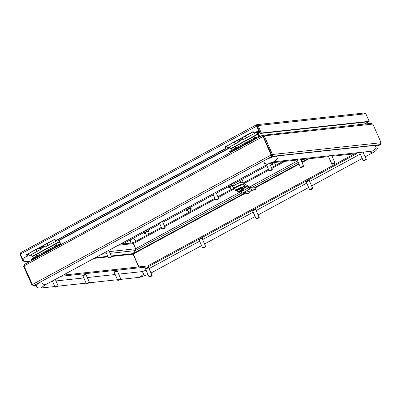 <?xml version="1.0" encoding="UTF-8"?>
<svg xmlns="http://www.w3.org/2000/svg" width="401" height="401" viewBox="0 0 401 401"><rect width="100%" height="100%" fill="white"/><g stroke="black" fill="none" stroke-linecap="round" stroke-linejoin="round"><path stroke-width="0.6" d="M32.035 260.264L31.849 259.853A1.674 0.266 -23.9 0 1 32.601 259.257L56.396 246.349A1.674 0.266 -23.9 0 1 58.501 245.547L59.328 245.457M231.322 189.457L233.242 188.605M123.719 243.452L120.475 244.034M27.789 254.064A0.632 0.281 61.5 0 0 28.27 254.53A0.632 0.281 61.5 0 0 28.301 254.53M243.166 184.916A4.702 0.752 156.1 0 0 238.244 186.285A4.702 0.752 156.1 0 0 234.665 188.811L234.019 188.57L234.665 188.811A4.702 0.752 156.1 0 1 238.244 186.285A4.702 0.752 156.1 0 1 243.166 184.916M235.372 184.711A5.228 0.837 156.1 0 0 233.036 186.56L233.883 188.465A5.228 0.837 -23.9 0 1 236.219 186.615A5.228 0.837 -23.9 0 1 243.442 184.229A5.228 0.837 -23.9 0 1 243.432 184.385A5.228 0.837 -23.9 0 0 243.442 184.229A5.228 0.837 -23.9 0 0 236.219 186.615A5.228 0.837 -23.9 0 0 233.883 188.465A5.228 0.837 -23.9 0 0 233.999 188.565A5.228 0.837 -23.9 0 1 233.999 188.565L234.665 188.811L234.019 188.57A5.228 0.837 -23.9 0 1 233.999 188.565A5.228 0.837 -23.9 0 1 233.883 188.465L233.036 186.56A5.228 0.837 156.1 0 1 235.372 184.711A5.228 0.837 156.1 0 1 242.595 182.325A5.228 0.837 156.1 0 0 235.372 184.711M242.76 182.696A5.809 0.927 156.1 0 0 243.126 182.089A5.809 0.927 156.1 0 0 243.111 182.064L240.851 182.31A5.809 0.927 156.1 0 0 237.257 183.678L233.442 185.748A5.809 0.927 156.1 0 0 232.565 186.53A5.809 0.927 156.1 0 1 233.442 185.748L237.257 183.678L236.62 182.234L237.257 183.678A5.809 0.927 156.1 0 1 240.851 182.31L240.004 180.4L240.851 182.31L243.111 182.064L241.913 179.362L243.111 182.064A5.809 0.927 156.1 0 1 243.126 182.089A5.809 0.927 156.1 0 1 242.76 182.696M232.69 186.806L233.126 186.761L232.69 186.806M273.622 166.51L275.542 165.658M230.129 187.317A2.516 0.401 -23.9 0 1 230.024 187.352A2.516 0.401 -23.9 0 1 228.991 187.563A2.516 0.401 -23.9 0 1 228.846 187.478A2.516 0.401 -23.9 0 1 229.979 186.61A2.516 0.401 -23.9 0 1 232.284 185.613A2.516 0.401 -23.9 0 1 233.457 185.488A2.516 0.401 -23.9 0 1 233.407 185.608A2.516 0.401 -23.9 0 1 232.46 186.285M233.382 185.533L233.352 185.036L231.031 185.783L228.745 187.026L228.846 187.478M232.76 183.914L233.352 185.036M232.836 183.869L230.515 184.615L231.031 185.783M230.515 184.615L228.224 185.858L228.745 187.026M228.149 185.904L228.776 187.523M232.786 183.843L232.615 183.828A2.516 0.401 156.1 0 0 231.588 184.039A2.516 0.401 156.1 0 0 229.282 185.036A2.516 0.401 156.1 0 0 228.204 185.783A2.516 0.401 156.1 0 0 228.169 185.833L228.204 185.783M145.523 233.207A2.516 0.401 -23.9 0 1 145.418 233.242A2.516 0.401 -23.9 0 1 144.385 233.457A2.516 0.401 -23.9 0 1 144.245 233.372A2.516 0.401 -23.9 0 1 145.373 232.505A2.516 0.401 -23.9 0 1 147.678 231.507A2.516 0.401 -23.9 0 1 148.851 231.382A2.516 0.401 -23.9 0 1 148.801 231.502A2.516 0.401 -23.9 0 1 147.854 232.174M148.776 231.422L148.746 230.931L146.43 231.678L144.139 232.921L144.245 233.372M148.154 229.808L148.746 230.931M148.23 229.763L145.909 230.51L146.43 231.678M145.909 230.51L143.623 231.753L144.139 232.921M143.548 231.798L144.17 233.417M148.185 229.733L148.014 229.723A2.516 0.401 156.1 0 0 146.982 229.933A2.516 0.401 156.1 0 0 144.676 230.931A2.516 0.401 156.1 0 0 143.598 231.678A2.516 0.401 156.1 0 0 143.568 231.728L143.598 231.678M230.194 152.4L230.134 152.405A1.674 0.266 -23.9 0 1 229.918 152.365A1.674 0.266 -23.9 0 1 230.67 151.773L254.675 138.751A1.674 0.266 -23.9 0 1 256.78 137.949L257.703 137.849M256.284 131.994L257.678 133.713A1.343 0.591 -118.5 0 1 258.069 134.36L259.066 136.611A1.153 0.511 -118.5 0 1 259.206 137.032M254.996 132.696A2.045 0.902 -118.5 0 1 254.71 133.332A2.045 0.902 -118.5 0 1 253.863 133.112L259.041 130.5L256.846 125.678L260.57 133.453L368.404 121.754L369.186 121.328L261.352 133.027L260.57 133.453M253.843 133.097A2.045 0.902 -118.5 0 1 252.926 131.939M256.78 137.949L256.465 137.232L258.67 136.997L258.695 136.651L257.537 134.135L255.953 132.175M256.465 137.232A1.674 0.266 156.1 0 0 254.359 138.034L254.675 138.751M230.67 151.773L230.354 151.057L254.359 138.034M230.354 151.057A1.674 0.266 156.1 0 0 229.603 151.653L229.918 152.365M231.698 150.33L229.578 146.972M235.898 143.523A2.045 0.902 -118.5 0 1 235.803 143.593L228.064 147.789A2.045 0.902 -118.5 0 1 226.274 146.395M245.186 136.139A2.045 0.902 61.5 0 0 246.971 137.533L254.71 133.332M239.297 140.926L242.876 138.987M235.803 143.593A2.045 0.902 -118.5 0 1 234.019 142.195M236.575 147.683L235.908 147.428L234.976 147.809L234.841 148.626M235.958 148.019L235.056 148.505M255.713 137.438L254.545 137.192L254.013 137.483L253.878 138.3M255.016 137.713L254.62 137.899M272.429 164.37A2.516 0.401 -23.9 0 1 272.324 164.405A2.516 0.401 -23.9 0 1 271.297 164.616A2.516 0.401 -23.9 0 1 271.151 164.53A2.516 0.401 -23.9 0 1 272.279 163.663A2.516 0.401 -23.9 0 1 274.585 162.666A2.516 0.401 -23.9 0 1 275.763 162.54A2.516 0.401 -23.9 0 1 275.708 162.661A2.516 0.401 -23.9 0 1 274.76 163.337M275.688 162.585L275.657 162.089M275.146 162.42L273.337 162.841L271.046 164.079L271.151 164.53M270.535 162.921L271.046 164.079M270.454 162.956L271.076 164.575M189.021 212.4L190.941 211.553M226.039 146.525A0.632 0.281 61.5 0 0 226.515 146.987A0.632 0.281 61.5 0 0 226.55 146.987M20.501 254.299L20.05 254.54L20.727 252.65L20.416 254.114L257.031 125.964L256.846 125.678L365.832 113.764L364.028 113.107M27.619 256.033L22.426 258.65L27.619 256.033L26.947 254.52L26.481 254.57L54.902 239.156L55.569 240.67L56.035 240.62L225.898 148.475L225.227 146.961L224.766 147.012L253.181 131.598L253.853 133.112L254.314 133.062L259.041 130.5M225.227 146.961L253.252 131.764M26.947 254.52L54.972 239.317M30.732 260.971L24.185 261.678L22.822 258.605M368.334 121.759L364.173 124.074M258.58 130.551L256.57 126.014L256.45 124.781L256.835 124.656L364.469 112.977M20.727 252.65L256.364 124.801L257.998 125.468L261.352 133.027M22.426 258.65L20.416 254.114M225.898 148.475L225.437 148.525L224.766 147.012M55.569 240.67L225.437 148.525M27.153 256.084L26.481 254.57M20.05 254.54L23.403 262.104L24.185 261.678M23.403 262.104L29.95 261.392M364.639 124.024L368.354 121.809M365.832 113.764L369.186 121.328M256.45 124.781L257.041 125.658M31.895 259.943L31.885 259.943A1.674 0.266 -23.9 0 1 31.674 259.908A1.674 0.266 -23.9 0 1 32.421 259.312L56.426 246.289A1.674 0.266 -23.9 0 1 58.531 245.487L59.453 245.387M58.035 239.532L59.428 241.252A1.343 0.591 -118.5 0 1 59.819 241.898L60.817 244.149A1.153 0.511 -118.5 0 1 60.957 244.575M56.747 240.234A2.045 0.902 -118.5 0 1 56.466 240.876A2.045 0.902 -118.5 0 1 55.629 240.665M55.533 240.585A2.045 0.902 -118.5 0 1 54.676 239.477M58.531 245.487L58.215 244.775L60.421 244.535L60.446 244.189L59.288 241.673L57.704 239.713M58.215 244.775A1.674 0.266 156.1 0 0 56.11 245.577L56.426 246.289M32.421 259.312L32.105 258.6L56.11 245.577M32.105 258.6A1.674 0.266 156.1 0 0 31.353 259.191L31.674 259.908M33.453 257.868L31.328 254.51M37.629 251.076A2.045 0.902 -118.5 0 1 37.554 251.131L29.814 255.332A2.045 0.902 -118.5 0 1 28.025 253.933M46.937 243.678A2.045 0.902 61.5 0 0 48.721 245.071L56.466 240.876M41.007 248.49L44.581 246.55M37.554 251.131A2.045 0.902 -118.5 0 1 35.769 249.738M38.326 255.221L37.659 254.966L36.727 255.347L36.591 256.164M37.709 255.557L36.807 256.049M57.463 244.976L56.295 244.735L55.764 245.021L55.629 245.838M56.767 245.252L56.371 245.437M238.67 139.673A3.96 1.749 61.5 0 0 238.715 139.779L240.831 138.631A3.96 1.749 -118.5 0 1 240.785 138.525M242.004 137.864L242.014 137.884A2.045 0.902 61.5 0 0 243.788 139.262L246.805 137.623A2.045 0.902 61.5 0 0 246.886 137.568M245.021 136.225L245.031 136.245A2.045 0.902 61.5 0 0 246.805 137.623M234.224 142.084L234.234 142.104A2.045 0.902 61.5 0 0 236.009 143.478L239.031 141.844A2.045 0.902 -118.5 0 1 237.257 140.465L237.242 140.445M239.272 140.756A2.045 0.902 -118.5 0 1 239.031 141.844M237.552 140.28L237.562 140.3A1.253 0.556 61.5 0 0 238.65 141.147A1.253 0.556 61.5 0 0 238.76 141.032M240.831 138.631L241.186 139.488L241.572 139.483L241.217 138.626A3.168 1.398 -118.5 0 1 241.106 138.35M238.715 139.779L239.071 140.636L241.186 139.488M239.071 140.636L241.572 139.483M187.828 210.264A2.516 0.401 -23.9 0 1 187.723 210.294A2.516 0.401 -23.9 0 1 186.691 210.51A2.516 0.401 -23.9 0 1 186.545 210.425A2.516 0.401 -23.9 0 1 187.673 209.558A2.516 0.401 -23.9 0 1 189.979 208.56A2.516 0.401 -23.9 0 1 191.157 208.435A2.516 0.401 -23.9 0 1 191.102 208.555A2.516 0.401 -23.9 0 1 190.154 209.232M191.082 208.48L191.051 207.984L188.731 208.731L186.44 209.974L186.545 210.425M190.46 206.861L191.051 207.984M190.535 206.816L188.214 207.563L188.731 208.731M188.214 207.563L185.924 208.806L186.44 209.974M185.848 208.851L186.47 210.47M190.485 206.791L190.315 206.776A2.516 0.401 156.1 0 0 189.282 206.986A2.516 0.401 156.1 0 0 186.976 207.984A2.516 0.401 156.1 0 0 185.899 208.731A2.516 0.401 156.1 0 0 185.869 208.781M257.617 137.894L256.795 137.984A1.674 0.266 156.1 0 0 254.69 138.786L230.891 151.693A1.674 0.266 156.1 0 0 230.144 152.29L230.324 152.701M237.377 190.65L236.665 190.465A3.564 0.571 -23.9 0 1 236.555 190.39A3.564 0.571 -23.9 0 1 238.144 189.127A3.564 0.571 -23.9 0 1 243.071 187.503A3.564 0.571 -23.9 0 1 243.051 187.633L242.71 188.285A2.917 0.466 -23.9 0 0 242.69 188.239L242.73 188.335A2.917 0.466 -23.9 0 1 242.74 188.365L241.377 188.51A2.917 0.466 -23.9 0 1 242.73 188.335M237.392 190.645A2.917 0.466 -23.9 0 1 237.357 190.605A2.917 0.466 -23.9 0 1 238.66 189.573A2.917 0.466 -23.9 0 1 242.69 188.239M237.412 190.726A2.917 0.466 -23.9 0 1 237.397 190.701A2.917 0.466 -23.9 0 1 237.392 190.675A2.917 0.466 -23.9 0 1 238.7 189.668A2.917 0.466 -23.9 0 1 241.377 188.51L238.7 189.668L237.392 190.675L237.983 192.009L238.369 192.124L242.289 190.149L241.933 190.189L241.377 188.51M242.71 189.818L242.425 188.65L242.71 189.818L243.332 189.698L243.156 190.059L243.332 189.698L242.74 188.365M242.425 188.65L241.903 188.706L242.389 189.798L239.292 191.001L238.7 189.668M242.019 190.706L239.161 192.054L238.916 191.713M242.67 189.959L242.655 190.44L243.156 190.059L242.485 190.575L239.347 191.858M238.56 192.104L237.983 192.009L239.292 191.001L239.542 191.222L242.309 190.134M242.46 190.345L241.983 190.961M242.049 188.996L242.284 188.866L242.009 188.896M240.916 190.63L241.933 190.189M239.041 191.608L239.542 191.222M242.304 189.568L242.55 190.034M239.322 191.427A2.11 0.336 156.1 0 0 241.978 190.249M241.367 190.38L240.64 190.751M241.918 179.362L243.126 182.089L241.988 179.322M146.716 235.347L148.636 234.5M42.496 246.089A3.96 1.749 61.5 0 0 42.536 246.194L42.892 247.051L43.278 247.046L42.922 246.189A3.168 1.398 -118.5 0 1 42.817 245.913M40.977 248.319A2.045 0.902 -118.5 0 1 40.737 249.407A2.045 0.902 -118.5 0 1 38.962 248.029L38.952 248.008M39.258 247.843L39.273 247.863A1.253 0.556 61.5 0 0 40.361 248.71A1.253 0.556 61.5 0 0 40.471 248.595M35.93 249.648L35.945 249.668A2.045 0.902 61.5 0 0 37.719 251.041L40.737 249.407M46.732 243.788L46.742 243.808A2.045 0.902 61.5 0 0 48.516 245.186A2.045 0.902 61.5 0 0 48.611 245.116M46.742 243.808L43.719 245.447A2.045 0.902 61.5 0 0 45.498 246.826L48.516 245.186M40.381 247.237A3.96 1.749 61.5 0 0 40.421 247.342L40.777 248.199L41.163 248.194L43.278 247.046M40.777 248.199L42.892 247.051M249.146 187.026L250.139 188.911L251.046 188.811L250.199 186.906L248.81 186.991L247.607 185.783L247.071 186.686L249.988 188.936L242.114 193.207L240.53 191.588M243.452 193.006L251.953 190.445L250.174 192.194A2.11 0.802 -35.1 0 1 247.663 193.452L243.452 193.006L242.114 193.207M249.482 187.618L249.211 187.011M250.199 186.906L250.836 186.796L251.046 188.811M252.013 190.39L254.319 189.944A2.11 0.311 173.3 0 0 255.362 189.548A2.11 0.311 173.3 0 0 255.076 189.432L251.081 188.871L251.953 190.445M248.81 186.991L248.274 187.894L240.72 191.989M255.362 189.548L255.116 187.473A2.11 0.311 173.3 0 0 254.83 187.357L250.836 186.796M236.876 190.52L236.645 190.565A4.486 0.717 -23.9 0 1 235.648 190.54A4.486 0.717 -23.9 0 1 238.881 188.33A4.486 0.717 -23.9 0 1 243.607 186.791L244.886 186.896L244.039 184.991L245.673 184.64L247.607 185.783M244.039 184.991L242.765 184.886A4.486 0.717 156.1 0 0 238.039 186.42A4.486 0.717 156.1 0 0 234.801 188.63L235.648 190.54M245.673 184.64L246.52 186.545L247.071 186.686L242.981 188.906M244.886 186.896L246.52 186.545L242.821 188.55M242.916 187.889L243.282 187.874L242.72 188.31M256.916 218.284A1.669 0.266 156.1 0 0 256.169 218.876A1.669 0.266 156.1 0 0 257.803 218.44A1.669 0.266 156.1 0 0 259.221 217.522A1.669 0.266 156.1 0 0 256.916 218.284M253.297 210.114A1.669 0.266 156.1 0 0 252.55 210.705A1.669 0.266 -23.9 0 1 253.297 210.114A1.669 0.266 -23.9 0 1 255.602 209.352A1.669 0.266 156.1 0 0 253.297 210.114M310.454 189.242A1.669 0.266 156.1 0 0 309.707 189.833A1.669 0.266 156.1 0 0 311.341 189.397A1.669 0.266 156.1 0 0 312.76 188.48A1.669 0.266 156.1 0 0 310.454 189.242M306.835 181.072A1.669 0.266 156.1 0 0 306.088 181.663A1.669 0.266 -23.9 0 1 306.835 181.072A1.669 0.266 -23.9 0 1 309.141 180.31A1.669 0.266 156.1 0 0 306.835 181.072M363.993 160.2A1.669 0.266 156.1 0 0 363.246 160.791A1.669 0.266 156.1 0 0 364.88 160.36A1.669 0.266 156.1 0 0 366.298 159.438A1.669 0.266 156.1 0 0 363.993 160.2M332.655 163.598A1.669 0.266 156.1 0 0 331.908 164.189A1.669 0.266 156.1 0 0 333.547 163.758A1.669 0.266 156.1 0 0 334.965 162.836A1.669 0.266 156.1 0 0 332.655 163.598M301.316 167.001A1.669 0.266 156.1 0 0 300.575 167.593A1.669 0.266 156.1 0 0 302.209 167.157A1.669 0.266 156.1 0 0 303.627 166.24A1.669 0.266 156.1 0 0 301.316 167.001M269.983 170.4A1.669 0.266 156.1 0 0 269.236 170.991A1.669 0.266 156.1 0 0 270.87 170.56A1.669 0.266 156.1 0 0 272.289 169.638A1.669 0.266 156.1 0 0 269.983 170.4M216.44 199.442A1.669 0.266 156.1 0 0 215.698 200.034A1.669 0.266 156.1 0 0 217.332 199.603A1.669 0.266 156.1 0 0 218.751 198.68A1.669 0.266 156.1 0 0 216.44 199.442M162.901 228.485A1.669 0.266 156.1 0 0 162.154 229.076A1.669 0.266 156.1 0 0 163.793 228.645A1.669 0.266 156.1 0 0 165.212 227.723A1.669 0.266 156.1 0 0 162.901 228.485M55.824 286.57A1.669 0.266 156.1 0 0 55.077 287.161A1.669 0.266 156.1 0 0 56.711 286.725A1.669 0.266 156.1 0 0 58.13 285.808A1.669 0.266 156.1 0 0 55.824 286.57M87.162 283.166A1.669 0.266 156.1 0 0 86.415 283.758A1.669 0.266 156.1 0 0 88.05 283.327A1.669 0.266 156.1 0 0 89.468 282.404A1.669 0.266 156.1 0 0 87.162 283.166M83.543 274.996A1.669 0.266 156.1 0 0 82.796 275.587A1.669 0.266 -23.9 0 1 83.543 274.996A1.669 0.266 -23.9 0 1 85.849 274.234A1.669 0.266 156.1 0 0 83.543 274.996M118.501 279.768A1.669 0.266 156.1 0 0 117.754 280.359A1.669 0.266 156.1 0 0 119.388 279.928A1.669 0.266 156.1 0 0 120.806 279.006A1.669 0.266 156.1 0 0 118.501 279.768M114.881 271.597A1.669 0.266 156.1 0 0 114.135 272.189A1.669 0.266 -23.9 0 1 114.881 271.597A1.669 0.266 -23.9 0 1 117.187 270.835A1.669 0.266 156.1 0 0 114.881 271.597M149.839 276.364A1.669 0.266 156.1 0 0 149.092 276.961A1.669 0.266 156.1 0 0 150.726 276.525A1.669 0.266 156.1 0 0 152.144 275.607A1.669 0.266 156.1 0 0 149.839 276.364M146.215 268.194A1.669 0.266 156.1 0 0 145.473 268.785A1.669 0.266 -23.9 0 1 146.215 268.194A1.669 0.266 -23.9 0 1 148.525 267.432A1.669 0.266 156.1 0 0 146.215 268.194M380.364 144.571L380.85 142.736L272.755 154.465L272.204 156.34L271.848 156.475L270.625 155.272L32.702 284.334L33.93 285.537L33.468 285.768L36.556 285.432M44.887 285.041L40.987 288.023C36.06 288.424 35.539 285.322 37.504 284.088L41.569 281.377L264.625 160.395C269.547 157.969 273.442 156.535 276.319 156.084L375.361 145.347C377.787 145.152 378.504 146.26 377.511 148.666C376.328 150.46 374.594 151.894 372.318 152.976L365.161 156.861M199.091 239.943A2.095 0.336 -23.9 0 1 198.625 239.928A2.095 0.336 -23.9 0 1 198.62 239.918A2.095 0.336 -23.9 0 1 199.964 238.966A2.095 0.336 -23.9 0 1 202.189 238.174A2.095 0.336 -23.9 0 1 202.45 238.219A2.095 0.336 -23.9 0 1 202.455 238.224L202.46 238.234A2.095 0.336 -23.9 0 1 202.154 238.585M51.523 281.437L52.496 281.332M55.98 280.951L83.834 277.933M87.318 277.552L115.172 274.53M118.656 274.154L142.37 271.577L146.545 269.988M149.052 268.63L199.643 241.186M202.6 239.582L253.186 212.139M256.129 210.545L306.725 183.102M309.667 181.503L360.263 154.059M363.211 152.46L364.038 152.009M152.144 275.607L148.525 267.432A1.669 0.266 -23.9 0 1 147.107 268.354A1.669 0.266 -23.9 0 1 145.473 268.785L149.092 276.961M259.221 217.522L255.602 209.352A1.669 0.266 -23.9 0 1 254.184 210.269A1.669 0.266 -23.9 0 1 252.55 210.705L256.169 218.876M312.76 188.48L309.141 180.31A1.669 0.266 -23.9 0 1 307.722 181.227A1.669 0.266 -23.9 0 1 306.088 181.663L309.707 189.833M360.855 152.355A1.669 0.266 -23.9 0 1 359.627 152.621L363.246 160.791M120.806 279.006L117.187 270.835A1.669 0.266 -23.9 0 1 115.769 271.758A1.669 0.266 -23.9 0 1 114.135 272.189L117.754 280.359M329.517 155.758A1.669 0.266 -23.9 0 1 328.289 156.019L331.908 164.189M89.468 282.404L85.849 274.234A1.669 0.266 -23.9 0 1 84.431 275.156A1.669 0.266 -23.9 0 1 82.796 275.587L86.415 283.758M298.184 159.157A1.669 0.266 -23.9 0 1 296.951 159.423L300.575 167.593M270.334 162.946L297.221 160.029M300.705 159.648L328.559 156.626M332.043 156.25L356.94 153.548L148.074 266.845L61.002 276.294M63.168 275.121L147.678 265.953L354.384 153.824M264.625 160.395L271.848 156.475L271.452 155.583L271.808 155.448L272.204 156.34L380.303 144.611M148.074 266.845L147.678 265.953M271.452 155.583L270.625 155.272A0.912 0.807 -96.2 0 1 270.901 154.676L271.367 154.626A0.912 0.807 -96.2 0 0 271.086 155.222M271.968 154.886A0.912 0.401 61.5 0 0 271.552 154.555L272.334 154.129A0.912 0.401 61.5 0 1 272.755 154.465L271.968 154.886L271.808 155.448M262.966 136.129L271.367 154.626M138.696 266.926L133.037 254.154L111.558 256.485M245.437 193.217L133.227 254.084L138.906 266.901M271.552 154.555L263.151 136.059L263.452 136.28L264.234 135.854L262.755 135.167L263.101 136.119M36.591 285.347L33.834 285.642L32.16 284.976L32.892 284.575M32.281 284.194L24.01 265.938L24.266 264.475L262.52 135.237L270.901 154.676M24.386 264.465L23.639 266.364L31.739 284.64L32.496 284.229M110.16 253.337L135.598 250.575L133.007 253.617L133.037 254.154M240.615 191.773L135.673 248.7L135.784 250.505L133.192 253.547L133.227 254.084L133.147 253.452M272.334 154.129L264.234 135.854L372.85 124.069L380.95 142.345A0.912 0.401 61.5 0 0 380.85 142.736M32.702 284.334A0.912 0.807 -96.2 0 0 32.105 284.214M31.739 284.64A0.912 0.401 -118.5 0 1 32.16 284.976M263.131 136.145L262.57 135.237M371.456 123.282L262.61 135.332M370.98 123.423L372.85 124.069M135.598 250.575L135.488 248.77L109.393 251.602M241.678 193.061L135.713 250.344M118.21 245.262L133.212 243.633L135.488 248.77M135.673 248.7L133.398 243.562L161.758 228.179M133.212 243.633L132.681 242.891L120.059 244.259M146.671 235.332L132.931 242.871M133.087 243.031L133.398 243.562M259.783 136.721L258.049 132.806L256.996 132.17L257.267 133.227L260.179 132.571M357.797 122.901L358.584 124.681M256.695 131.774L256.745 132.561M132.064 242.389L133.227 243.237M260.043 132.265L257.833 132.505L257.753 131.197M202.625 247.918L199.006 239.758C199.878 238.996 200.901 238.545 202.074 238.4L205.688 246.56L202.625 247.918C203.247 247.953 204.194 247.587 205.472 246.826L205.688 246.56M198.625 239.928L198.62 239.918A2.095 0.336 -23.9 0 1 199.969 238.976A2.095 0.336 -23.9 0 1 202.194 238.184A2.095 0.336 -23.9 0 1 202.46 238.234M111.463 257.026L108.611 258.119C109.232 258.154 110.185 257.793 111.463 257.026M58.501 245.547L58.631 245.838M56.396 246.349L56.646 246.911M32.601 259.257L32.852 259.818M120.671 243.928L123.388 243.633L143.794 232.565M148.37 230.079L159.844 223.858M162.791 222.259L186.094 209.618M213.392 194.836L190.681 207.152L213.382 194.816M216.329 193.217L228.395 186.671M232.976 184.184L266.921 165.773M269.868 164.174L270.7 163.723L269.878 164.194M257.537 134.135L230.886 148.591M234.976 147.809L234.44 148.841M254.013 137.483L253.477 138.515M258.695 136.651L257.908 137.077M231.046 148.856L257.698 134.4M235.507 147.523L235.587 148.22M254.545 137.192L254.64 137.633L254.094 138.18M59.288 241.673L32.636 256.129M36.727 255.347L36.19 256.379M55.764 245.021L55.228 246.054M60.446 244.189L59.659 244.615M32.797 256.394L59.448 241.938M37.258 255.061L37.338 255.758M56.295 244.735L56.391 245.171L55.844 245.718M245.031 136.245L242.014 137.884M237.257 140.465L234.234 142.104M31.93 255.252L31.659 255.292L31.935 255.262M130.049 243.176L130.786 239.643M133.558 238.139L136.074 241.081M231.141 152.255L230.891 151.693M256.795 137.984L256.921 138.275M254.69 138.786L254.936 139.347M241.953 188.771L242.399 189.823M239.587 191.994L238.976 191.843M239.036 191.618L239.101 191.894M238.79 192.049L238.264 192.154M242.299 190.465A2.11 0.336 -23.9 0 1 240.886 191.237M240.56 191.377L239.287 192.004L239.196 191.508M38.962 248.029L35.945 249.668M42.536 246.194L40.421 247.342M255.076 189.432L254.83 187.357M243.607 186.791L242.765 184.886M380.213 144.716L377.712 146.074M33.93 285.537L40.661 281.883M108.054 256.866L94.009 258.389M308.97 158.751L301.988 162.54M299.041 164.139L255.171 187.934M263.267 136.35L24.01 265.938M24.09 266.124L23.639 266.364M95.253 257.718L107.829 256.349M111.328 255.973L133.007 253.617M133.192 253.547L244.58 193.127M255.086 187.427L298.845 163.693M301.788 162.094L307.692 158.891M101.618 254.264L106.661 253.718M250.981 188.019L298.259 162.37M301.206 160.776L303.918 159.302M297.592 160.866L249.437 186.991M164.706 226.58L215.297 199.137M218.244 197.543L234.47 188.736M243.312 183.944L268.835 170.094M271.783 168.5L284.941 161.357M282.56 161.618L275.657 165.362L274.479 162.701M273.577 166.49L271.412 167.663M268.469 169.262L242.941 183.107M233.723 188.109L233.352 188.31M231.277 189.437L217.873 196.706M214.931 198.305L191.051 211.257L189.874 208.595M188.971 212.385L164.335 225.748M161.392 227.347L148.751 234.204M230.164 147.698L58.902 240.6M58.701 240.349L229.963 147.448M120.385 279.407L139.698 277.312L143.668 274.169L142.37 271.577M375.03 145.373L376.328 147.959L372.359 151.107L273.672 161.819C272.324 162.079 270.219 162.931 267.342 164.365L45.253 284.835L42.431 283.818L41.569 281.377M267.342 164.365L264.52 163.347L263.652 160.906M273.667 161.819L277.622 158.661L276.319 156.084M369.06 151.468L372.318 152.976M146.47 271.046L146.646 271.437M233.352 188.3L232.179 185.648M231.021 189.332L229.848 186.681M123.563 243.562L143.799 232.585M148.38 230.099L159.854 223.878M162.796 222.279L186.104 209.638M216.339 193.237L228.405 186.691M232.986 184.209L266.931 165.793M41.529 248.024L40.205 248.74M44.195 246.154L43.143 246.725M242.595 182.325L243.442 184.229L242.595 182.325M243.217 184.921L243.432 184.385L243.217 184.921M234.324 188.681L233.999 188.565L234.324 188.681M273.322 166.385L272.149 163.733M188.721 212.279L187.548 209.628M239.778 140.48L238.495 141.177M242.49 138.591L241.437 139.162M27.458 254.244L28.982 255.121M29.874 255.297L31.659 255.292M259.602 131.272L257.798 131.959M236.405 190.059L236.555 190.39M242.921 187.167L243.071 187.503M239.567 192.009L242.004 190.951M242.019 190.946L243.232 190.014M239.537 192.014L238.846 191.773M238.765 191.803L240.565 190.786M148.746 234.194L147.573 231.542M146.415 235.227L145.242 232.575M366.298 159.438L363.055 152.119M334.965 162.836L331.717 155.518M303.627 166.24L300.384 158.916M272.289 169.638L269.487 163.312M269.236 170.991L266.5 164.821M218.751 198.68L215.908 192.269M215.698 200.034L212.961 193.863M165.212 227.723L162.37 221.312M162.154 229.076L159.423 222.906M58.13 285.808L55.293 279.392M55.077 287.161L52.346 280.991M377.727 146.089L380.273 144.711M133.147 253.738L133.027 253.171M40.987 288.023L54.797 286.525M57.714 286.209L86.135 283.126M89.052 282.81L117.473 279.723M45.253 284.835L43.769 285.753L44.421 284.961M362.213 158.455L311.617 185.904M308.675 187.498L258.079 214.946M255.136 216.54L204.55 243.983M201.593 245.587L151.002 273.026M139.698 277.312L148.029 274.555M111.678 256.76L108.836 250.349M108.611 258.119L105.879 251.953"/></g></svg>
